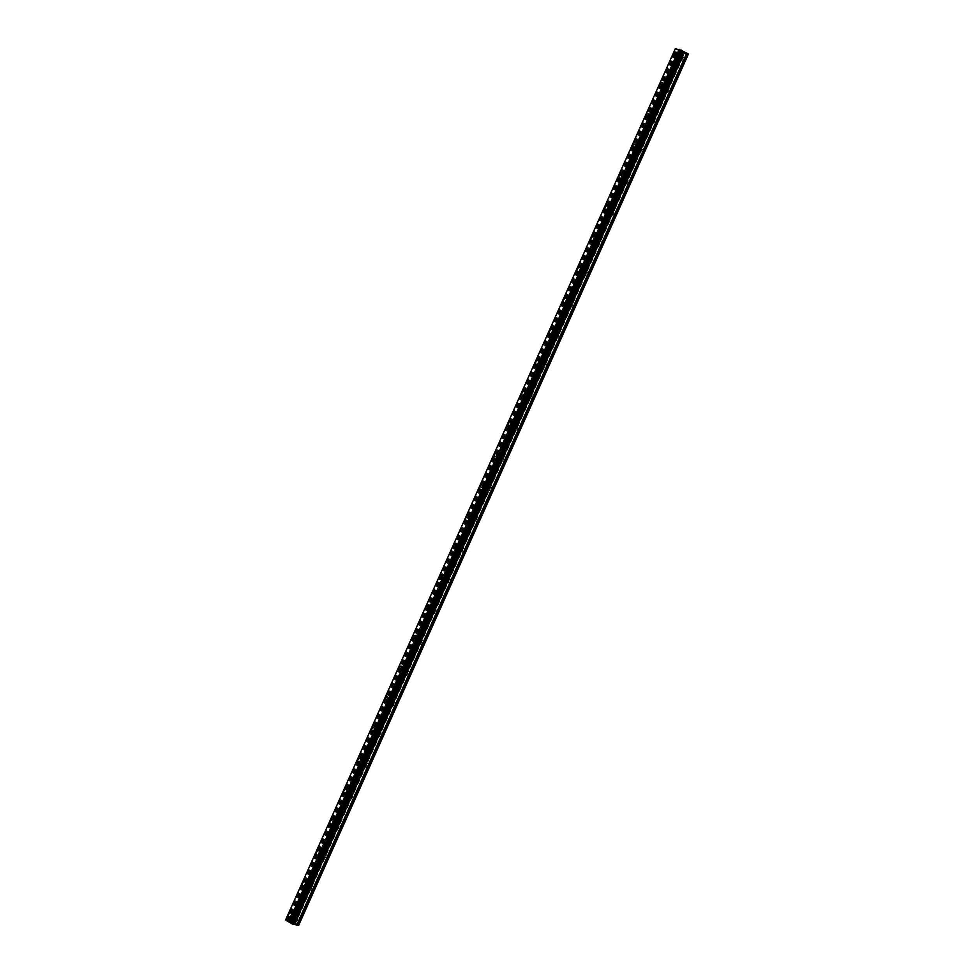 <?xml version="1.0" encoding="UTF-8"?>
<svg xmlns="http://www.w3.org/2000/svg" width="974" height="974" viewBox="0 0 974 974"><rect width="100%" height="100%" fill="white"/><g stroke="black" fill="none" stroke-linecap="round" stroke-linejoin="round"><path stroke-width="0.73" stroke-dasharray="4.87 3.65" d="M682.372 59.292A1.911 0.877 -61.5 0 0 682.372 61.106A1.911 0.877 -61.5 0 0 684.198 59.56A1.911 0.877 -61.5 0 0 684.198 57.746A1.911 0.877 -61.5 0 0 682.372 59.292M677.734 56.76A1.911 0.877 -61.5 0 0 677.721 58.586A1.911 0.877 -61.5 0 0 679.548 57.04A1.911 0.877 -61.5 0 0 679.548 55.214A1.911 0.877 -61.5 0 0 677.734 56.76M676.078 52.121L676.078 52.121A2.971 1.364 118.5 0 1 676.078 54.946A2.971 1.364 118.5 0 1 673.241 57.356L673.241 57.356M668.639 89.998A1.911 0.877 -61.5 0 0 668.639 91.812A1.911 0.877 -61.5 0 0 670.465 90.265A1.911 0.877 -61.5 0 0 670.465 88.451A1.911 0.877 -61.5 0 0 668.639 89.998M663.988 87.465A1.911 0.877 -61.5 0 0 663.988 89.291A1.911 0.877 -61.5 0 0 665.814 87.745A1.911 0.877 -61.5 0 0 665.814 85.919A1.911 0.877 -61.5 0 0 663.988 87.465M662.344 82.827L662.344 82.827A2.971 1.364 118.5 0 1 662.344 85.651A2.971 1.364 118.5 0 1 659.508 88.062L659.495 88.062M654.905 120.703A1.911 0.877 -61.5 0 0 654.905 122.517A1.911 0.877 -61.5 0 0 656.732 120.971A1.911 0.877 -61.5 0 0 656.732 119.157A1.911 0.877 -61.5 0 0 654.905 120.703M650.255 118.171A1.911 0.877 -61.5 0 0 650.255 119.997A1.911 0.877 -61.5 0 0 652.081 118.451A1.911 0.877 -61.5 0 0 652.081 116.624A1.911 0.877 -61.5 0 0 650.255 118.171M648.611 113.532L648.599 113.532A2.971 1.364 118.5 0 1 648.611 116.356A2.971 1.364 118.5 0 1 645.774 118.767L645.762 118.767M641.172 151.408A1.911 0.877 -61.5 0 0 641.172 153.222A1.911 0.877 -61.5 0 0 642.998 151.676A1.911 0.877 -61.5 0 0 642.998 149.862A1.911 0.877 -61.5 0 0 641.172 151.408M636.521 148.876A1.911 0.877 -61.5 0 0 636.521 150.702A1.911 0.877 -61.5 0 0 638.347 149.156A1.911 0.877 -61.5 0 0 638.347 147.33A1.911 0.877 -61.5 0 0 636.521 148.876M634.878 144.237L634.865 144.237A2.971 1.364 118.5 0 1 634.865 147.062A2.971 1.364 118.5 0 1 632.029 149.472L632.029 149.472M627.439 182.114A1.911 0.877 -61.5 0 0 627.439 183.928A1.911 0.877 -61.5 0 0 629.253 182.382A1.911 0.877 -61.5 0 0 629.265 180.567A1.911 0.877 -61.5 0 0 627.439 182.114M622.788 179.581A1.911 0.877 -61.5 0 0 622.788 181.407A1.911 0.877 -61.5 0 0 624.614 179.861A1.911 0.877 -61.5 0 0 624.614 178.035A1.911 0.877 -61.5 0 0 622.788 179.581M621.132 174.943L621.132 174.943A2.971 1.364 118.5 0 1 621.132 177.767A2.971 1.364 118.5 0 1 618.295 180.178L618.295 180.178M613.705 212.819A1.911 0.877 -61.5 0 0 613.705 214.633A1.911 0.877 -61.5 0 0 615.519 213.087A1.911 0.877 -61.5 0 0 615.519 211.273A1.911 0.877 -61.5 0 0 613.705 212.819M609.054 210.287A1.911 0.877 -61.5 0 0 609.054 212.113A1.911 0.877 -61.5 0 0 610.881 210.567A1.911 0.877 -61.5 0 0 610.881 208.74A1.911 0.877 -61.5 0 0 609.054 210.287M607.399 205.648L607.399 205.648A2.971 1.364 118.5 0 1 607.399 208.473A2.971 1.364 118.5 0 1 604.562 210.883L604.562 210.883M599.96 243.512A1.911 0.877 -61.5 0 0 599.96 245.338A1.911 0.877 -61.5 0 0 601.786 243.792A1.911 0.877 -61.5 0 0 601.786 241.978A1.911 0.877 -61.5 0 0 599.96 243.512M595.321 240.992A1.911 0.877 -61.5 0 0 595.321 242.818A1.911 0.877 -61.5 0 0 597.135 241.272A1.911 0.877 -61.5 0 0 597.147 239.446A1.911 0.877 -61.5 0 0 595.321 240.992M593.665 236.353L593.665 236.353A2.971 1.364 118.5 0 1 593.665 239.178A2.971 1.364 118.5 0 1 590.828 241.589L590.828 241.589M586.226 274.218A1.911 0.877 -61.5 0 0 586.226 276.044A1.911 0.877 -61.5 0 0 588.053 274.498A1.911 0.877 -61.5 0 0 588.053 272.671A1.911 0.877 -61.5 0 0 586.226 274.218M581.588 271.697A1.911 0.877 -61.5 0 0 581.588 273.511A1.911 0.877 -61.5 0 0 583.402 271.977A1.911 0.877 -61.5 0 0 583.402 270.151A1.911 0.877 -61.5 0 0 581.588 271.697M579.932 267.059L579.932 267.059A2.971 1.364 118.5 0 1 579.932 269.883A2.971 1.364 118.5 0 1 577.095 272.294L577.095 272.294M572.493 304.923A1.911 0.877 -61.5 0 0 572.493 306.749A1.911 0.877 -61.5 0 0 574.319 305.203A1.911 0.877 -61.5 0 0 574.319 303.377A1.911 0.877 -61.5 0 0 572.493 304.923M567.842 302.403A1.911 0.877 -61.5 0 0 567.842 304.217A1.911 0.877 -61.5 0 0 569.668 302.683A1.911 0.877 -61.5 0 0 569.668 300.856A1.911 0.877 -61.5 0 0 567.842 302.403M566.198 297.764L566.198 297.764A2.971 1.364 118.5 0 1 566.198 300.589A2.971 1.364 118.5 0 1 563.362 302.999L563.362 302.999M558.759 335.628A1.911 0.877 -61.5 0 0 558.759 337.454A1.911 0.877 -61.5 0 0 560.586 335.908A1.911 0.877 -61.5 0 0 560.586 334.082A1.911 0.877 -61.5 0 0 558.759 335.628M554.109 333.108A1.911 0.877 -61.5 0 0 554.109 334.922A1.911 0.877 -61.5 0 0 555.935 333.376A1.911 0.877 -61.5 0 0 555.935 331.562A1.911 0.877 -61.5 0 0 554.109 333.108M552.465 328.469L552.465 328.469A2.971 1.364 118.5 0 1 552.465 331.294A2.971 1.364 118.5 0 1 549.628 333.705L549.616 333.705M545.026 366.334A1.911 0.877 -61.5 0 0 545.026 368.16A1.911 0.877 -61.5 0 0 546.852 366.614A1.911 0.877 -61.5 0 0 546.852 364.787A1.911 0.877 -61.5 0 0 545.026 366.334M540.375 363.813A1.911 0.877 -61.5 0 0 540.375 365.627A1.911 0.877 -61.5 0 0 542.201 364.081A1.911 0.877 -61.5 0 0 542.201 362.267A1.911 0.877 -61.5 0 0 540.375 363.813M538.732 359.175L538.719 359.175A2.971 1.364 118.5 0 1 538.719 361.999A2.971 1.364 118.5 0 1 535.895 364.41L535.883 364.41M531.293 397.039A1.911 0.877 -61.5 0 0 531.293 398.865A1.911 0.877 -61.5 0 0 533.107 397.319A1.911 0.877 -61.5 0 0 533.119 395.493A1.911 0.877 -61.5 0 0 531.293 397.039M526.642 394.519A1.911 0.877 -61.5 0 0 526.642 396.333A1.911 0.877 -61.5 0 0 528.468 394.787A1.911 0.877 -61.5 0 0 528.468 392.972A1.911 0.877 -61.5 0 0 526.642 394.519M524.998 389.88L524.986 389.88A2.971 1.364 118.5 0 1 524.986 392.705A2.971 1.364 118.5 0 1 522.149 395.115L522.149 395.115M517.559 427.744A1.911 0.877 -61.5 0 0 517.559 429.571A1.911 0.877 -61.5 0 0 519.373 428.024A1.911 0.877 -61.5 0 0 519.373 426.198A1.911 0.877 -61.5 0 0 517.559 427.744M512.908 425.224A1.911 0.877 -61.5 0 0 512.908 427.038A1.911 0.877 -61.5 0 0 514.735 425.492A1.911 0.877 -61.5 0 0 514.735 423.678A1.911 0.877 -61.5 0 0 512.908 425.224M511.253 420.585L511.253 420.585A2.971 1.364 118.5 0 1 511.253 423.41A2.971 1.364 118.5 0 1 508.416 425.821L508.416 425.821M503.826 458.45A1.911 0.877 -61.5 0 0 503.814 460.276A1.911 0.877 -61.5 0 0 505.64 458.73A1.911 0.877 -61.5 0 0 505.64 456.903A1.911 0.877 -61.5 0 0 503.826 458.45M499.175 455.929A1.911 0.877 -61.5 0 0 499.175 457.743A1.911 0.877 -61.5 0 0 500.989 456.197A1.911 0.877 -61.5 0 0 501.001 454.383A1.911 0.877 -61.5 0 0 499.175 455.929M497.519 451.291L497.519 451.291A2.971 1.364 118.5 0 1 497.519 454.115A2.971 1.364 118.5 0 1 494.682 456.526L494.682 456.526M490.08 489.155A1.911 0.877 -61.5 0 0 490.08 490.981A1.911 0.877 -61.5 0 0 491.907 489.435A1.911 0.877 -61.5 0 0 491.907 487.609A1.911 0.877 -61.5 0 0 490.08 489.155M485.442 486.635A1.911 0.877 -61.5 0 0 485.442 488.449A1.911 0.877 -61.5 0 0 487.256 486.903A1.911 0.877 -61.5 0 0 487.256 485.089A1.911 0.877 -61.5 0 0 485.442 486.635M483.786 481.996L483.786 481.996A2.971 1.364 118.5 0 1 483.786 484.821A2.971 1.364 118.5 0 1 480.949 487.231L480.949 487.231M476.347 519.86A1.911 0.877 -61.5 0 0 476.347 521.687A1.911 0.877 -61.5 0 0 478.173 520.14A1.911 0.877 -61.5 0 0 478.173 518.314A1.911 0.877 -61.5 0 0 476.347 519.86M471.708 517.34A1.911 0.877 -61.5 0 0 471.696 519.154A1.911 0.877 -61.5 0 0 473.522 517.608A1.911 0.877 -61.5 0 0 473.522 515.794A1.911 0.877 -61.5 0 0 471.708 517.34M470.052 512.701L470.052 512.701A2.971 1.364 118.5 0 1 470.052 515.526A2.971 1.364 118.5 0 1 467.216 517.937L467.216 517.937M462.613 550.566A1.911 0.877 -61.5 0 0 462.613 552.392A1.911 0.877 -61.5 0 0 464.44 550.846A1.911 0.877 -61.5 0 0 464.44 549.019A1.911 0.877 -61.5 0 0 462.613 550.566M457.963 548.045A1.911 0.877 -61.5 0 0 457.963 549.86A1.911 0.877 -61.5 0 0 459.789 548.313A1.911 0.877 -61.5 0 0 459.789 546.499A1.911 0.877 -61.5 0 0 457.963 548.045M456.319 543.407L456.319 543.407A2.971 1.364 118.5 0 1 456.319 546.231A2.971 1.364 118.5 0 1 453.482 548.642L453.47 548.63M448.88 581.271A1.911 0.877 -61.5 0 0 448.88 583.097A1.911 0.877 -61.5 0 0 450.706 581.551A1.911 0.877 -61.5 0 0 450.706 579.725A1.911 0.877 -61.5 0 0 448.88 581.271M444.229 578.751A1.911 0.877 -61.5 0 0 444.229 580.565A1.911 0.877 -61.5 0 0 446.055 579.019A1.911 0.877 -61.5 0 0 446.055 577.205A1.911 0.877 -61.5 0 0 444.229 578.751M442.586 574.112L442.573 574.112A2.971 1.364 118.5 0 1 442.586 576.937A2.971 1.364 118.5 0 1 439.749 579.347L439.737 579.335M435.147 611.976A1.911 0.877 -61.5 0 0 435.147 613.803A1.911 0.877 -61.5 0 0 436.961 612.256A1.911 0.877 -61.5 0 0 436.973 610.43A1.911 0.877 -61.5 0 0 435.147 611.976M430.496 609.456A1.911 0.877 -61.5 0 0 430.496 611.27A1.911 0.877 -61.5 0 0 432.322 609.724A1.911 0.877 -61.5 0 0 432.322 607.91A1.911 0.877 -61.5 0 0 430.496 609.456M428.852 604.817L428.84 604.817A2.971 1.364 118.5 0 1 428.84 607.642A2.971 1.364 118.5 0 1 426.003 610.053L426.003 610.041M421.413 642.682A1.911 0.877 -61.5 0 0 421.413 644.496A1.911 0.877 -61.5 0 0 423.227 642.962A1.911 0.877 -61.5 0 0 423.227 641.136A1.911 0.877 -61.5 0 0 421.413 642.682M416.762 640.161A1.911 0.877 -61.5 0 0 416.762 641.976A1.911 0.877 -61.5 0 0 418.589 640.429A1.911 0.877 -61.5 0 0 418.589 638.615A1.911 0.877 -61.5 0 0 416.762 640.161M415.107 635.523L415.107 635.523A2.971 1.364 118.5 0 1 415.107 638.347A2.971 1.364 118.5 0 1 412.27 640.758L412.27 640.746M407.68 673.387A1.911 0.877 -61.5 0 0 407.668 675.201A1.911 0.877 -61.5 0 0 409.494 673.655A1.911 0.877 -61.5 0 0 409.494 671.841A1.911 0.877 -61.5 0 0 407.68 673.387M403.029 670.867A1.911 0.877 -61.5 0 0 403.029 672.681A1.911 0.877 -61.5 0 0 404.843 671.135A1.911 0.877 -61.5 0 0 404.855 669.321A1.911 0.877 -61.5 0 0 403.029 670.867M401.373 666.228L401.373 666.228A2.971 1.364 118.5 0 1 401.373 669.053A2.971 1.364 118.5 0 1 398.536 671.463L398.536 671.451M393.934 704.092A1.911 0.877 -61.5 0 0 393.934 705.906A1.911 0.877 -61.5 0 0 395.761 704.36A1.911 0.877 -61.5 0 0 395.761 702.546A1.911 0.877 -61.5 0 0 393.934 704.092M389.296 701.572A1.911 0.877 -61.5 0 0 389.296 703.386A1.911 0.877 -61.5 0 0 391.11 701.84A1.911 0.877 -61.5 0 0 391.11 700.026A1.911 0.877 -61.5 0 0 389.296 701.572M387.64 696.934L387.64 696.934A2.971 1.364 118.5 0 1 387.64 699.758A2.971 1.364 118.5 0 1 384.803 702.169L384.803 702.157M380.201 734.798A1.911 0.877 -61.5 0 0 380.201 736.612A1.911 0.877 -61.5 0 0 382.027 735.066A1.911 0.877 -61.5 0 0 382.027 733.252A1.911 0.877 -61.5 0 0 380.201 734.798M375.562 732.278A1.911 0.877 -61.5 0 0 375.55 734.092A1.911 0.877 -61.5 0 0 377.376 732.545A1.911 0.877 -61.5 0 0 377.376 730.731A1.911 0.877 -61.5 0 0 375.562 732.278M373.906 727.639L373.906 727.639A2.971 1.364 118.5 0 1 373.906 730.463A2.971 1.364 118.5 0 1 371.07 732.874L371.07 732.862M366.468 765.503A1.911 0.877 -61.5 0 0 366.468 767.317A1.911 0.877 -61.5 0 0 368.294 765.771A1.911 0.877 -61.5 0 0 368.294 763.957A1.911 0.877 -61.5 0 0 366.468 765.503M361.817 762.983A1.911 0.877 -61.5 0 0 361.817 764.797A1.911 0.877 -61.5 0 0 363.643 763.251A1.911 0.877 -61.5 0 0 363.643 761.437A1.911 0.877 -61.5 0 0 361.817 762.983M360.173 758.344L360.173 758.344A2.971 1.364 118.5 0 1 360.173 761.169A2.971 1.364 118.5 0 1 357.336 763.579L357.324 763.567M352.734 796.208A1.911 0.877 -61.5 0 0 352.734 798.023A1.911 0.877 -61.5 0 0 354.56 796.476A1.911 0.877 -61.5 0 0 354.56 794.662A1.911 0.877 -61.5 0 0 352.734 796.208M348.083 793.688A1.911 0.877 -61.5 0 0 348.083 795.502A1.911 0.877 -61.5 0 0 349.909 793.956A1.911 0.877 -61.5 0 0 349.909 792.142A1.911 0.877 -61.5 0 0 348.083 793.688M346.44 789.05L346.427 789.05A2.971 1.364 118.5 0 1 346.44 791.874A2.971 1.364 118.5 0 1 343.603 794.285L343.591 794.273M339.001 826.914A1.911 0.877 -61.5 0 0 339.001 828.728A1.911 0.877 -61.5 0 0 340.827 827.182A1.911 0.877 -61.5 0 0 340.827 825.368A1.911 0.877 -61.5 0 0 339.001 826.914M334.35 824.394A1.911 0.877 -61.5 0 0 334.35 826.208A1.911 0.877 -61.5 0 0 336.176 824.661A1.911 0.877 -61.5 0 0 336.176 822.847A1.911 0.877 -61.5 0 0 334.35 824.394M332.706 819.755L332.694 819.755A2.971 1.364 118.5 0 1 332.694 822.58A2.971 1.364 118.5 0 1 329.857 824.99L329.857 824.978M325.267 857.619A1.911 0.877 -61.5 0 0 325.267 859.433A1.911 0.877 -61.5 0 0 327.081 857.887A1.911 0.877 -61.5 0 0 327.081 856.073A1.911 0.877 -61.5 0 0 325.267 857.619M320.616 855.099A1.911 0.877 -61.5 0 0 320.616 856.913A1.911 0.877 -61.5 0 0 322.443 855.367A1.911 0.877 -61.5 0 0 322.443 853.553A1.911 0.877 -61.5 0 0 320.616 855.099M318.961 850.46L318.961 850.46A2.971 1.364 118.5 0 1 318.961 853.285A2.971 1.364 118.5 0 1 316.124 855.683L316.124 855.683M311.534 888.325A1.911 0.877 -61.5 0 0 311.522 890.139A1.911 0.877 -61.5 0 0 313.348 888.592A1.911 0.877 -61.5 0 0 313.348 886.778A1.911 0.877 -61.5 0 0 311.534 888.325M306.883 885.804A1.911 0.877 -61.5 0 0 306.883 887.618A1.911 0.877 -61.5 0 0 308.709 886.072A1.911 0.877 -61.5 0 0 308.709 884.258A1.911 0.877 -61.5 0 0 306.883 885.804M305.227 881.166L305.227 881.166A2.971 1.364 118.5 0 1 305.227 883.99A2.971 1.364 118.5 0 1 302.39 886.389L302.39 886.389M297.788 919.03A1.911 0.877 -61.5 0 0 297.788 920.844A1.911 0.877 -61.5 0 0 299.615 919.298A1.911 0.877 -61.5 0 0 299.615 917.484A1.911 0.877 -61.5 0 0 297.788 919.03M293.15 916.51A1.911 0.877 -61.5 0 0 293.15 918.324A1.911 0.877 -61.5 0 0 294.964 916.778A1.911 0.877 -61.5 0 0 294.964 914.963A1.911 0.877 -61.5 0 0 293.15 916.51M291.494 911.871L291.494 911.871A2.971 1.364 118.5 0 1 291.494 914.696A2.971 1.364 118.5 0 1 288.657 917.094L288.657 917.094M292.638 916.437A2.971 1.364 -61.5 0 0 292.638 919.261A2.971 1.364 -61.5 0 0 295.475 916.851A2.971 1.364 -61.5 0 0 295.475 914.026A2.971 1.364 -61.5 0 0 292.638 916.437M289.059 914.489A2.971 1.364 -61.5 0 0 289.059 917.313A2.971 1.364 -61.5 0 0 291.896 914.915A2.971 1.364 -61.5 0 0 291.896 912.09A2.971 1.364 -61.5 0 0 289.059 914.489M306.372 885.731A2.971 1.364 -61.5 0 0 306.372 888.556A2.971 1.364 -61.5 0 0 309.208 886.145A2.971 1.364 -61.5 0 0 309.208 883.321A2.971 1.364 -61.5 0 0 306.372 885.731M302.792 883.783A2.971 1.364 -61.5 0 0 302.792 886.608A2.971 1.364 -61.5 0 0 305.629 884.209A2.971 1.364 -61.5 0 0 305.629 881.385A2.971 1.364 -61.5 0 0 302.792 883.783M320.105 855.026A2.971 1.364 -61.5 0 0 320.105 857.851A2.971 1.364 -61.5 0 0 322.942 855.44A2.971 1.364 -61.5 0 0 322.942 852.615A2.971 1.364 -61.5 0 0 320.105 855.026M316.526 853.078A2.971 1.364 -61.5 0 0 316.526 855.903A2.971 1.364 -61.5 0 0 319.362 853.504A2.971 1.364 -61.5 0 0 319.362 850.679A2.971 1.364 -61.5 0 0 316.526 853.078M333.851 824.321A2.971 1.364 -61.5 0 0 333.839 827.145A2.971 1.364 -61.5 0 0 336.675 824.735A2.971 1.364 -61.5 0 0 336.687 821.91A2.971 1.364 -61.5 0 0 333.851 824.321M330.259 822.373A2.971 1.364 -61.5 0 0 330.259 825.197A2.971 1.364 -61.5 0 0 333.096 822.799A2.971 1.364 -61.5 0 0 333.096 819.974A2.971 1.364 -61.5 0 0 330.259 822.373M347.584 793.615A2.971 1.364 -61.5 0 0 347.584 796.44A2.971 1.364 -61.5 0 0 350.409 794.029A2.971 1.364 -61.5 0 0 350.421 791.205A2.971 1.364 -61.5 0 0 347.584 793.615M343.992 791.667A2.971 1.364 -61.5 0 0 343.992 794.492A2.971 1.364 -61.5 0 0 346.829 792.093A2.971 1.364 -61.5 0 0 346.829 789.269A2.971 1.364 -61.5 0 0 343.992 791.667M361.317 762.91A2.971 1.364 -61.5 0 0 361.317 765.734A2.971 1.364 -61.5 0 0 364.154 763.324A2.971 1.364 -61.5 0 0 364.154 760.499A2.971 1.364 -61.5 0 0 361.317 762.91M357.738 760.962A2.971 1.364 -61.5 0 0 357.726 763.786A2.971 1.364 -61.5 0 0 360.563 761.388A2.971 1.364 -61.5 0 0 360.575 758.563A2.971 1.364 -61.5 0 0 357.738 760.962M375.051 732.204A2.971 1.364 -61.5 0 0 375.051 735.029A2.971 1.364 -61.5 0 0 377.888 732.618A2.971 1.364 -61.5 0 0 377.888 729.794A2.971 1.364 -61.5 0 0 375.051 732.204M371.471 730.256A2.971 1.364 -61.5 0 0 371.471 733.081A2.971 1.364 -61.5 0 0 374.308 730.683A2.971 1.364 -61.5 0 0 374.308 727.858A2.971 1.364 -61.5 0 0 371.471 730.256M388.784 701.499A2.971 1.364 -61.5 0 0 388.784 704.324A2.971 1.364 -61.5 0 0 391.621 701.913A2.971 1.364 -61.5 0 0 391.621 699.089A2.971 1.364 -61.5 0 0 388.784 701.499M385.205 699.551A2.971 1.364 -61.5 0 0 385.205 702.376A2.971 1.364 -61.5 0 0 388.042 699.977A2.971 1.364 -61.5 0 0 388.042 697.153A2.971 1.364 -61.5 0 0 385.205 699.551M402.518 670.794A2.971 1.364 -61.5 0 0 402.518 673.618A2.971 1.364 -61.5 0 0 405.354 671.208A2.971 1.364 -61.5 0 0 405.354 668.383A2.971 1.364 -61.5 0 0 402.518 670.794M398.938 668.846A2.971 1.364 -61.5 0 0 398.938 671.67A2.971 1.364 -61.5 0 0 401.775 669.272A2.971 1.364 -61.5 0 0 401.775 666.447A2.971 1.364 -61.5 0 0 398.938 668.846M416.251 640.088A2.971 1.364 -61.5 0 0 416.251 642.913A2.971 1.364 -61.5 0 0 419.088 640.515A2.971 1.364 -61.5 0 0 419.088 637.678A2.971 1.364 -61.5 0 0 416.251 640.088M412.672 638.14A2.971 1.364 -61.5 0 0 412.672 640.965A2.971 1.364 -61.5 0 0 415.508 638.567A2.971 1.364 -61.5 0 0 415.508 635.742A2.971 1.364 -61.5 0 0 412.672 638.14M429.997 609.383A2.971 1.364 -61.5 0 0 429.984 612.208A2.971 1.364 -61.5 0 0 432.821 609.809A2.971 1.364 -61.5 0 0 432.821 606.972A2.971 1.364 -61.5 0 0 429.997 609.383M426.405 607.435A2.971 1.364 -61.5 0 0 426.405 610.26A2.971 1.364 -61.5 0 0 429.242 607.861A2.971 1.364 -61.5 0 0 429.242 605.037A2.971 1.364 -61.5 0 0 426.405 607.435M443.73 578.678A2.971 1.364 -61.5 0 0 443.718 581.502A2.971 1.364 -61.5 0 0 446.555 579.104A2.971 1.364 -61.5 0 0 446.567 576.267A2.971 1.364 -61.5 0 0 443.73 578.678M440.138 576.73A2.971 1.364 -61.5 0 0 440.138 579.554A2.971 1.364 -61.5 0 0 442.975 577.156A2.971 1.364 -61.5 0 0 442.975 574.331A2.971 1.364 -61.5 0 0 440.138 576.73M457.463 547.972A2.971 1.364 -61.5 0 0 457.463 550.797A2.971 1.364 -61.5 0 0 460.3 548.399A2.971 1.364 -61.5 0 0 460.3 545.562A2.971 1.364 -61.5 0 0 457.463 547.972M453.884 546.024A2.971 1.364 -61.5 0 0 453.872 548.849A2.971 1.364 -61.5 0 0 456.709 546.451A2.971 1.364 -61.5 0 0 456.721 543.626A2.971 1.364 -61.5 0 0 453.884 546.024M471.197 517.267A2.971 1.364 -61.5 0 0 471.197 520.092A2.971 1.364 -61.5 0 0 474.034 517.693A2.971 1.364 -61.5 0 0 474.034 514.856A2.971 1.364 -61.5 0 0 471.197 517.267M467.617 515.319A2.971 1.364 -61.5 0 0 467.617 518.144A2.971 1.364 -61.5 0 0 470.454 515.745A2.971 1.364 -61.5 0 0 470.454 512.921A2.971 1.364 -61.5 0 0 467.617 515.319M484.93 486.562A2.971 1.364 -61.5 0 0 484.93 489.386A2.971 1.364 -61.5 0 0 487.767 486.988A2.971 1.364 -61.5 0 0 487.767 484.163A2.971 1.364 -61.5 0 0 484.93 486.562M481.351 484.614A2.971 1.364 -61.5 0 0 481.351 487.438A2.971 1.364 -61.5 0 0 484.188 485.04A2.971 1.364 -61.5 0 0 484.188 482.215A2.971 1.364 -61.5 0 0 481.351 484.614M498.664 455.856A2.971 1.364 -61.5 0 0 498.664 458.681A2.971 1.364 -61.5 0 0 501.5 456.282A2.971 1.364 -61.5 0 0 501.5 453.458A2.971 1.364 -61.5 0 0 498.664 455.856M495.084 453.908A2.971 1.364 -61.5 0 0 495.084 456.733A2.971 1.364 -61.5 0 0 497.921 454.334A2.971 1.364 -61.5 0 0 497.921 451.51A2.971 1.364 -61.5 0 0 495.084 453.908M512.397 425.151A2.971 1.364 -61.5 0 0 512.397 427.976A2.971 1.364 -61.5 0 0 515.234 425.577A2.971 1.364 -61.5 0 0 515.234 422.753A2.971 1.364 -61.5 0 0 512.397 425.151M508.818 423.203A2.971 1.364 -61.5 0 0 508.818 426.028A2.971 1.364 -61.5 0 0 511.654 423.629A2.971 1.364 -61.5 0 0 511.654 420.805A2.971 1.364 -61.5 0 0 508.818 423.203M526.13 394.446A2.971 1.364 -61.5 0 0 526.13 397.27A2.971 1.364 -61.5 0 0 528.967 394.872A2.971 1.364 -61.5 0 0 528.967 392.047A2.971 1.364 -61.5 0 0 526.13 394.446M522.551 392.498A2.971 1.364 -61.5 0 0 522.551 395.322A2.971 1.364 -61.5 0 0 525.388 392.924A2.971 1.364 -61.5 0 0 525.388 390.099A2.971 1.364 -61.5 0 0 522.551 392.498M539.876 363.74A2.971 1.364 -61.5 0 0 539.864 366.565A2.971 1.364 -61.5 0 0 542.701 364.166A2.971 1.364 -61.5 0 0 542.713 361.342A2.971 1.364 -61.5 0 0 539.876 363.74M536.284 361.792A2.971 1.364 -61.5 0 0 536.284 364.617A2.971 1.364 -61.5 0 0 539.121 362.218A2.971 1.364 -61.5 0 0 539.121 359.394A2.971 1.364 -61.5 0 0 536.284 361.792M553.609 333.035A2.971 1.364 -61.5 0 0 553.609 335.86A2.971 1.364 -61.5 0 0 556.446 333.461A2.971 1.364 -61.5 0 0 556.446 330.636A2.971 1.364 -61.5 0 0 553.609 333.035M550.03 331.087A2.971 1.364 -61.5 0 0 550.018 333.924A2.971 1.364 -61.5 0 0 552.855 331.513A2.971 1.364 -61.5 0 0 552.867 328.688A2.971 1.364 -61.5 0 0 550.03 331.087M567.343 302.33A2.971 1.364 -61.5 0 0 567.343 305.154A2.971 1.364 -61.5 0 0 570.18 302.756A2.971 1.364 -61.5 0 0 570.18 299.931A2.971 1.364 -61.5 0 0 567.343 302.33M563.763 300.382A2.971 1.364 -61.5 0 0 563.763 303.218A2.971 1.364 -61.5 0 0 566.588 300.808A2.971 1.364 -61.5 0 0 566.6 297.983A2.971 1.364 -61.5 0 0 563.763 300.382M581.076 271.624A2.971 1.364 -61.5 0 0 581.076 274.449A2.971 1.364 -61.5 0 0 583.913 272.05A2.971 1.364 -61.5 0 0 583.913 269.226A2.971 1.364 -61.5 0 0 581.076 271.624M577.497 269.676A2.971 1.364 -61.5 0 0 577.497 272.513A2.971 1.364 -61.5 0 0 580.334 270.102A2.971 1.364 -61.5 0 0 580.334 267.278A2.971 1.364 -61.5 0 0 577.497 269.676M594.81 240.919A2.971 1.364 -61.5 0 0 594.81 243.743A2.971 1.364 -61.5 0 0 597.646 241.345A2.971 1.364 -61.5 0 0 597.646 238.52A2.971 1.364 -61.5 0 0 594.81 240.919M591.23 238.971A2.971 1.364 -61.5 0 0 591.23 241.808A2.971 1.364 -61.5 0 0 594.067 239.397A2.971 1.364 -61.5 0 0 594.067 236.572A2.971 1.364 -61.5 0 0 591.23 238.971M608.543 210.214A2.971 1.364 -61.5 0 0 608.543 213.038A2.971 1.364 -61.5 0 0 611.38 210.64A2.971 1.364 -61.5 0 0 611.38 207.815A2.971 1.364 -61.5 0 0 608.543 210.214M604.964 208.266A2.971 1.364 -61.5 0 0 604.964 211.102A2.971 1.364 -61.5 0 0 607.8 208.692A2.971 1.364 -61.5 0 0 607.8 205.867A2.971 1.364 -61.5 0 0 604.964 208.266M622.276 179.508A2.971 1.364 -61.5 0 0 622.276 182.333A2.971 1.364 -61.5 0 0 625.113 179.934A2.971 1.364 -61.5 0 0 625.113 177.11A2.971 1.364 -61.5 0 0 622.276 179.508M618.697 177.56A2.971 1.364 -61.5 0 0 618.697 180.397A2.971 1.364 -61.5 0 0 621.534 177.986A2.971 1.364 -61.5 0 0 621.534 175.162A2.971 1.364 -61.5 0 0 618.697 177.56M636.022 148.803A2.971 1.364 -61.5 0 0 636.01 151.627A2.971 1.364 -61.5 0 0 638.847 149.229A2.971 1.364 -61.5 0 0 638.859 146.404A2.971 1.364 -61.5 0 0 636.022 148.803M632.43 146.867A2.971 1.364 -61.5 0 0 632.43 149.692A2.971 1.364 -61.5 0 0 635.267 147.281A2.971 1.364 -61.5 0 0 635.267 144.456A2.971 1.364 -61.5 0 0 632.43 146.867M649.755 118.097A2.971 1.364 -61.5 0 0 649.755 120.922A2.971 1.364 -61.5 0 0 652.592 118.524A2.971 1.364 -61.5 0 0 652.592 115.699A2.971 1.364 -61.5 0 0 649.755 118.097M646.176 116.162A2.971 1.364 -61.5 0 0 646.164 118.986A2.971 1.364 -61.5 0 0 649.001 116.576A2.971 1.364 -61.5 0 0 649.001 113.751A2.971 1.364 -61.5 0 0 646.176 116.162M663.489 87.392A2.971 1.364 -61.5 0 0 663.489 90.217A2.971 1.364 -61.5 0 0 666.326 87.818A2.971 1.364 -61.5 0 0 666.326 84.994A2.971 1.364 -61.5 0 0 663.489 87.392M659.909 85.456A2.971 1.364 -61.5 0 0 659.897 88.281A2.971 1.364 -61.5 0 0 662.734 85.87A2.971 1.364 -61.5 0 0 662.746 83.046A2.971 1.364 -61.5 0 0 659.909 85.456M677.222 56.687A2.971 1.364 -61.5 0 0 677.222 59.511A2.971 1.364 -61.5 0 0 680.059 57.113A2.971 1.364 -61.5 0 0 680.059 54.288A2.971 1.364 -61.5 0 0 677.222 56.687M673.643 54.751A2.971 1.364 -61.5 0 0 673.643 57.576A2.971 1.364 -61.5 0 0 676.48 55.165A2.971 1.364 -61.5 0 0 676.48 52.34A2.971 1.364 -61.5 0 0 673.643 54.751M291.445 922.548L290.386 922.074M292.48 923.011L291.165 922.512M290.909 922.159L290.203 922.013M291.396 922.22L293.551 923.169M682.311 51.464L682.981 51.829L682.311 51.464M680.156 50.782L681.837 51.707L680.144 50.782M681.837 51.707L680.436 50.916L681.837 51.707M675.335 48.7L682.531 52.973L688.399 54.045M292.918 922.195L682.616 51.05M297.277 925.032L686.987 53.838M295 924.752L684.734 53.497M297.192 925.02L686.926 53.753M297.435 925.056L687.169 53.789M297.703 925.154L687.437 53.899M285.808 920.113L675.542 48.858M289.193 921.952L678.927 50.697M289.351 922.025L679.085 50.77M292.797 924.229L682.531 52.973M293.6 924.545L683.334 53.29M294.586 924.63L684.296 53.436M294.501 924.618L684.223 53.363M294.745 924.655L684.466 53.387M285.674 920.028L675.396 48.773M286.161 920.369L675.834 49.224M286.246 920.661L675.98 49.406M286.344 920.734L676.078 49.479M287.026 921.1L676.747 49.844M287.196 921.185L676.93 49.918M287.78 921.404L677.514 50.149M287.902 921.453L677.636 50.185M289.461 922.061L679.195 50.806M289.692 922.171L679.426 50.916M290.776 922.755L680.497 51.5M290.909 922.853L680.643 51.598M291.457 923.486L681.191 52.231M291.603 923.583L681.337 52.328M682.372 61.106L677.721 58.586M668.639 91.812L663.988 89.291M654.905 122.517L650.255 119.997M641.172 153.222L636.521 150.702M627.439 183.928L622.788 181.407M613.705 214.633L609.054 212.113M599.96 245.338L595.321 242.818M586.226 276.044L581.588 273.511M572.493 306.749L567.842 304.217M558.759 337.454L554.109 334.922M545.026 368.16L540.375 365.627M531.293 398.865L526.642 396.333M517.559 429.571L512.908 427.038M503.814 460.276L499.175 457.743M490.08 490.981L485.442 488.449M476.347 521.687L471.696 519.154M462.613 552.392L457.963 549.86M448.88 583.097L444.229 580.565M435.147 613.803L430.496 611.27M421.413 644.496L416.762 641.976M407.668 675.201L403.029 672.681M393.934 705.906L389.296 703.386M380.201 736.612L375.55 734.092M366.468 767.317L361.817 764.797M352.734 798.023L348.083 795.502M339.001 828.728L334.35 826.208M325.267 859.433L320.616 856.913M311.522 890.139L306.883 887.618M297.788 920.844L293.15 918.324M292.638 919.261L289.059 917.313M306.372 888.556L302.792 886.608M320.105 857.851L316.526 855.903M333.839 827.145L330.259 825.197M347.584 796.44L343.992 794.492M361.317 765.734L357.726 763.786M375.051 735.029L371.471 733.081M388.784 704.324L385.205 702.376M402.518 673.618L398.938 671.67M416.251 642.913L412.672 640.965M429.984 612.208L426.405 610.26M443.718 581.502L440.138 579.554M457.463 550.797L453.872 548.849M471.197 520.092L467.617 518.144M484.93 489.386L481.351 487.438M498.664 458.681L495.084 456.733M512.397 427.976L508.818 426.028M526.13 397.27L522.551 395.322M539.864 366.565L536.284 364.617M553.609 335.86L550.018 333.924M567.343 305.154L563.763 303.218M581.076 274.449L577.497 272.513M594.81 243.743L591.23 241.808M608.543 213.038L604.964 211.102M622.276 182.333L618.697 180.397M636.01 151.627L632.43 149.692M649.755 120.922L646.164 118.986M663.489 90.217L659.897 88.281M677.222 59.511L673.643 57.576M680.059 54.288L676.48 52.34M666.326 84.994L662.746 83.046M652.592 115.699L649.001 113.751M638.859 146.404L635.267 144.456M625.113 177.11L621.534 175.162M611.38 207.815L607.8 205.867M597.646 238.52L594.067 236.572M583.913 269.226L580.334 267.278M570.18 299.931L566.6 297.983M556.446 330.636L552.867 328.688M542.713 361.342L539.121 359.394M528.967 392.047L525.388 390.099M515.234 422.753L511.654 420.805M501.5 453.458L497.921 451.51M487.767 484.163L484.188 482.215M474.034 514.856L470.454 512.921M460.3 545.562L456.721 543.626M446.567 576.267L442.975 574.331M432.821 606.972L429.242 605.037M419.088 637.678L415.508 635.742M405.354 668.383L401.775 666.447M391.621 699.089L388.042 697.153M377.888 729.794L374.308 727.858M364.154 760.499L360.575 758.563M350.421 791.205L346.829 789.269M336.687 821.91L333.096 819.974M322.942 852.615L319.362 850.679M309.208 883.321L305.629 881.385M295.475 914.026L291.896 912.09M299.615 917.484L294.964 914.963M313.348 886.778L308.709 884.258M327.081 856.073L322.443 853.553M340.827 825.368L336.176 822.847M354.56 794.662L349.909 792.142M368.294 763.957L363.643 761.437M382.027 733.252L377.376 730.731M395.761 702.546L391.11 700.026M409.494 671.841L404.855 669.321M423.227 641.136L418.589 638.615M436.973 610.43L432.322 607.91M450.706 579.725L446.055 577.205M464.44 549.019L459.789 546.499M478.173 518.314L473.522 515.794M491.907 487.609L487.256 485.089M505.64 456.903L501.001 454.383M519.373 426.198L514.735 423.678M533.119 395.493L528.468 392.972M546.852 364.787L542.201 362.267M560.586 334.082L555.935 331.562M574.319 303.377L569.668 300.856M588.053 272.671L583.402 270.151M601.786 241.978L597.147 239.446M615.519 211.273L610.881 208.74M629.265 180.567L624.614 178.035M642.998 149.862L638.347 147.33M656.732 119.157L652.081 116.624M670.465 88.451L665.814 85.919M684.198 57.746L679.548 55.214M292.833 922.22L682.567 50.965M286.21 920.454L675.944 49.199"/><path stroke-width="1.46" d="M673.241 57.356A2.971 1.364 118.5 0 1 673.241 54.532A2.971 1.364 118.5 0 1 676.078 52.121A2.971 1.364 118.5 0 1 676.078 54.946A2.971 1.364 118.5 0 1 673.241 57.356A2.971 1.364 118.5 0 1 673.241 54.532A2.971 1.364 118.5 0 1 676.078 52.121M659.508 88.062A2.971 1.364 118.5 0 1 659.508 85.237A2.971 1.364 118.5 0 1 662.344 82.827A2.971 1.364 118.5 0 1 662.332 85.651A2.971 1.364 118.5 0 1 659.495 88.062A2.971 1.364 118.5 0 1 659.508 85.237A2.971 1.364 118.5 0 1 662.344 82.827M645.774 118.767A2.971 1.364 118.5 0 1 645.774 115.943A2.971 1.364 118.5 0 1 648.611 113.532A2.971 1.364 118.5 0 1 648.599 116.356A2.971 1.364 118.5 0 1 645.762 118.767A2.971 1.364 118.5 0 1 645.774 115.943A2.971 1.364 118.5 0 1 648.599 113.532M632.029 149.472A2.971 1.364 118.5 0 1 632.041 146.648A2.971 1.364 118.5 0 1 634.878 144.237A2.971 1.364 118.5 0 1 634.865 147.062A2.971 1.364 118.5 0 1 632.029 149.472A2.971 1.364 118.5 0 1 632.029 146.648A2.971 1.364 118.5 0 1 634.865 144.237M618.295 180.178A2.971 1.364 118.5 0 1 618.307 177.353A2.971 1.364 118.5 0 1 621.132 174.943A2.971 1.364 118.5 0 1 621.132 177.767A2.971 1.364 118.5 0 1 618.295 180.178A2.971 1.364 118.5 0 1 618.295 177.353A2.971 1.364 118.5 0 1 621.132 174.943M604.562 210.883A2.971 1.364 118.5 0 1 604.562 208.059A2.971 1.364 118.5 0 1 607.399 205.648A2.971 1.364 118.5 0 1 607.399 208.473A2.971 1.364 118.5 0 1 604.562 210.883A2.971 1.364 118.5 0 1 604.562 208.059A2.971 1.364 118.5 0 1 607.399 205.648M590.828 241.589A2.971 1.364 118.5 0 1 590.828 238.764A2.971 1.364 118.5 0 1 593.665 236.353A2.971 1.364 118.5 0 1 593.665 239.178A2.971 1.364 118.5 0 1 590.828 241.589A2.971 1.364 118.5 0 1 590.828 238.764A2.971 1.364 118.5 0 1 593.665 236.353M577.095 272.294A2.971 1.364 118.5 0 1 577.095 269.469A2.971 1.364 118.5 0 1 579.932 267.059A2.971 1.364 118.5 0 1 579.932 269.883A2.971 1.364 118.5 0 1 577.095 272.294A2.971 1.364 118.5 0 1 577.095 269.469A2.971 1.364 118.5 0 1 579.932 267.059M563.362 302.999A2.971 1.364 118.5 0 1 563.362 300.175A2.971 1.364 118.5 0 1 566.198 297.764A2.971 1.364 118.5 0 1 566.198 300.589A2.971 1.364 118.5 0 1 563.362 302.999A2.971 1.364 118.5 0 1 563.362 300.175A2.971 1.364 118.5 0 1 566.198 297.764M549.628 333.705A2.971 1.364 118.5 0 1 549.628 330.88A2.971 1.364 118.5 0 1 552.465 328.469A2.971 1.364 118.5 0 1 552.453 331.294A2.971 1.364 118.5 0 1 549.616 333.705A2.971 1.364 118.5 0 1 549.628 330.88A2.971 1.364 118.5 0 1 552.465 328.469M535.895 364.41A2.971 1.364 118.5 0 1 535.895 361.585A2.971 1.364 118.5 0 1 538.732 359.175A2.971 1.364 118.5 0 1 538.719 361.999A2.971 1.364 118.5 0 1 535.883 364.41A2.971 1.364 118.5 0 1 535.883 361.585A2.971 1.364 118.5 0 1 538.719 359.175M522.149 395.115A2.971 1.364 118.5 0 1 522.161 392.291A2.971 1.364 118.5 0 1 524.998 389.88A2.971 1.364 118.5 0 1 524.986 392.705A2.971 1.364 118.5 0 1 522.149 395.115A2.971 1.364 118.5 0 1 522.149 392.279A2.971 1.364 118.5 0 1 524.986 389.88M508.416 425.821A2.971 1.364 118.5 0 1 508.416 422.996A2.971 1.364 118.5 0 1 511.253 420.585A2.971 1.364 118.5 0 1 511.253 423.41A2.971 1.364 118.5 0 1 508.416 425.821A2.971 1.364 118.5 0 1 508.416 422.984A2.971 1.364 118.5 0 1 511.253 420.585M494.682 456.526A2.971 1.364 118.5 0 1 494.682 453.701A2.971 1.364 118.5 0 1 497.519 451.291A2.971 1.364 118.5 0 1 497.519 454.115A2.971 1.364 118.5 0 1 494.682 456.526A2.971 1.364 118.5 0 1 494.682 453.689A2.971 1.364 118.5 0 1 497.519 451.291M480.949 487.231A2.971 1.364 118.5 0 1 480.949 484.407A2.971 1.364 118.5 0 1 483.786 481.996A2.971 1.364 118.5 0 1 483.786 484.821A2.971 1.364 118.5 0 1 480.949 487.231A2.971 1.364 118.5 0 1 480.949 484.395A2.971 1.364 118.5 0 1 483.786 481.996M467.216 517.937A2.971 1.364 118.5 0 1 467.216 515.112A2.971 1.364 118.5 0 1 470.052 512.701A2.971 1.364 118.5 0 1 470.052 515.526A2.971 1.364 118.5 0 1 467.216 517.937A2.971 1.364 118.5 0 1 467.216 515.1A2.971 1.364 118.5 0 1 470.052 512.701M453.482 548.642A2.971 1.364 118.5 0 1 453.482 545.817A2.971 1.364 118.5 0 1 456.319 543.407A2.971 1.364 118.5 0 1 456.307 546.231A2.971 1.364 118.5 0 1 453.47 548.63A2.971 1.364 118.5 0 1 453.482 545.805A2.971 1.364 118.5 0 1 456.319 543.407M439.749 579.347A2.971 1.364 118.5 0 1 439.749 576.523A2.971 1.364 118.5 0 1 442.586 574.112A2.971 1.364 118.5 0 1 442.573 576.937A2.971 1.364 118.5 0 1 439.737 579.335A2.971 1.364 118.5 0 1 439.737 576.511A2.971 1.364 118.5 0 1 442.573 574.112M426.003 610.053A2.971 1.364 118.5 0 1 426.015 607.228A2.971 1.364 118.5 0 1 428.852 604.817A2.971 1.364 118.5 0 1 428.84 607.642A2.971 1.364 118.5 0 1 426.003 610.041A2.971 1.364 118.5 0 1 426.003 607.216A2.971 1.364 118.5 0 1 428.84 604.817M412.27 640.758A2.971 1.364 118.5 0 1 412.27 637.933A2.971 1.364 118.5 0 1 415.107 635.523A2.971 1.364 118.5 0 1 415.107 638.347A2.971 1.364 118.5 0 1 412.27 640.746A2.971 1.364 118.5 0 1 412.27 637.921A2.971 1.364 118.5 0 1 415.107 635.523M398.536 671.463A2.971 1.364 118.5 0 1 398.536 668.639A2.971 1.364 118.5 0 1 401.373 666.228A2.971 1.364 118.5 0 1 401.373 669.053A2.971 1.364 118.5 0 1 398.536 671.451A2.971 1.364 118.5 0 1 398.536 668.627A2.971 1.364 118.5 0 1 401.373 666.228M384.803 702.169A2.971 1.364 118.5 0 1 384.803 699.332A2.971 1.364 118.5 0 1 387.64 696.934A2.971 1.364 118.5 0 1 387.64 699.758A2.971 1.364 118.5 0 1 384.803 702.157A2.971 1.364 118.5 0 1 384.803 699.332A2.971 1.364 118.5 0 1 387.64 696.934M371.07 732.874A2.971 1.364 118.5 0 1 371.07 730.037A2.971 1.364 118.5 0 1 373.906 727.639A2.971 1.364 118.5 0 1 373.906 730.463A2.971 1.364 118.5 0 1 371.07 732.862A2.971 1.364 118.5 0 1 371.07 730.037A2.971 1.364 118.5 0 1 373.906 727.639M357.336 763.579A2.971 1.364 118.5 0 1 357.336 760.743A2.971 1.364 118.5 0 1 360.173 758.344A2.971 1.364 118.5 0 1 360.161 761.169A2.971 1.364 118.5 0 1 357.324 763.567A2.971 1.364 118.5 0 1 357.336 760.743A2.971 1.364 118.5 0 1 360.173 758.344M343.603 794.285A2.971 1.364 118.5 0 1 343.603 791.448A2.971 1.364 118.5 0 1 346.44 789.05A2.971 1.364 118.5 0 1 346.427 791.874A2.971 1.364 118.5 0 1 343.591 794.273A2.971 1.364 118.5 0 1 343.591 791.448A2.971 1.364 118.5 0 1 346.427 789.05M329.857 824.99A2.971 1.364 118.5 0 1 329.869 822.153A2.971 1.364 118.5 0 1 332.706 819.755A2.971 1.364 118.5 0 1 332.694 822.58A2.971 1.364 118.5 0 1 329.857 824.978A2.971 1.364 118.5 0 1 329.857 822.153A2.971 1.364 118.5 0 1 332.694 819.755M316.124 855.683A2.971 1.364 118.5 0 1 316.124 852.859A2.971 1.364 118.5 0 1 318.961 850.46A2.971 1.364 118.5 0 1 318.961 853.285A2.971 1.364 118.5 0 1 316.124 855.683A2.971 1.364 118.5 0 1 316.124 852.859A2.971 1.364 118.5 0 1 318.961 850.46M302.39 886.389A2.971 1.364 118.5 0 1 302.39 883.564A2.971 1.364 118.5 0 1 305.227 881.166A2.971 1.364 118.5 0 1 305.227 883.99A2.971 1.364 118.5 0 1 302.39 886.389A2.971 1.364 118.5 0 1 302.39 883.564A2.971 1.364 118.5 0 1 305.227 881.166M288.657 917.094A2.971 1.364 118.5 0 1 288.657 914.269A2.971 1.364 118.5 0 1 291.494 911.871A2.971 1.364 118.5 0 1 291.494 914.696A2.971 1.364 118.5 0 1 288.657 917.094A2.971 1.364 118.5 0 1 288.657 914.269A2.971 1.364 118.5 0 1 291.494 911.871M290.386 922.074L291.445 922.548M291.165 922.512L292.492 923.011L290.909 922.159M290.203 922.013L292.48 923.011M291.518 922.281L293.539 923.169M286.113 920.479L289.388 920.515L298.665 925.3L292.797 924.229L286.149 920.357M682.664 50.916L292.93 922.171L682.677 50.928L675.335 48.7L285.601 919.955M298.665 925.3L688.399 54.045L682.616 51.05M298.47 925.081L688.204 53.814M683.054 51.379L293.32 922.634L683.03 51.354M293.235 922.561L682.969 51.293M289.85 920.722L679.584 49.455M289.388 920.515L679.121 49.26M297.265 924.423L686.999 53.168M297.033 924.314L686.767 53.059M294.769 923.425L684.503 52.17M294.538 923.315L684.272 52.06M293.466 922.731L683.2 51.476M292.797 922.013L682.531 50.758M292.687 921.94L682.421 50.685M292.017 921.574L681.751 50.319M291.847 921.489L681.581 50.234M291.263 921.27L680.996 50.003M291.129 921.221L680.863 49.966M289.643 920.625L679.377 49.357"/></g></svg>
